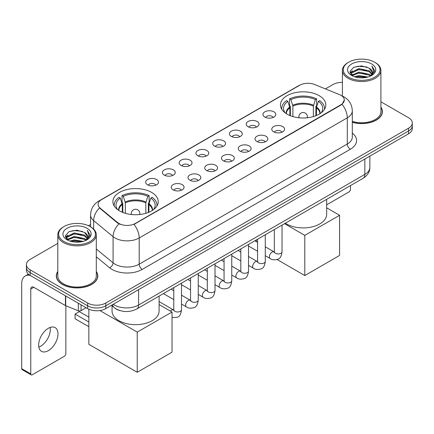 <?xml version="1.0" encoding="UTF-8"?>
<svg xmlns="http://www.w3.org/2000/svg" width="434" height="434" viewBox="0 0 434 434"><rect width="100%" height="100%" fill="white"/><g stroke="black" fill="none" stroke-linecap="round" stroke-linejoin="round"><path stroke-width="0.65" d="M151.607 192.398A22.671 13.091 0 0 0 126.902 189.56A22.671 13.091 0 0 0 112.905 201.653A22.671 13.091 0 0 0 119.545 210.908A22.671 13.091 0 0 0 144.251 213.74A22.671 13.091 0 0 0 158.247 201.653A22.671 13.091 0 0 0 151.607 192.398M319.164 95.654A22.671 13.091 0 0 0 294.458 92.816A22.671 13.091 0 0 0 280.467 104.909A22.671 13.091 0 0 0 287.107 114.164A22.671 13.091 0 0 0 311.813 117.001A22.671 13.091 0 0 0 325.804 104.909A22.671 13.091 0 0 0 319.164 95.654M264.843 117.066A6.418 3.705 180 0 1 263.574 116.014A6.418 3.705 180 0 1 265.695 111.413A6.418 3.705 180 0 1 273.919 111.826A6.418 3.705 180 0 1 275.194 116.014A6.418 3.705 180 0 1 264.843 117.066M273.138 117.446A3.852 2.224 0 0 0 272.102 116.366A3.852 2.224 0 0 0 268.31 115.802A3.852 2.224 0 0 0 265.624 117.446M248.091 126.739A6.418 3.705 180 0 1 246.816 125.692A6.418 3.705 180 0 1 248.942 121.086A6.418 3.705 180 0 1 257.161 121.498A6.418 3.705 180 0 1 258.436 125.692A6.418 3.705 180 0 1 248.091 126.739M256.38 127.124A3.852 2.224 0 0 0 255.349 126.039A3.852 2.224 0 0 0 251.557 125.475A3.852 2.224 0 0 0 248.872 127.124M231.333 136.412A6.418 3.705 180 0 1 230.058 135.365A6.418 3.705 180 0 1 232.185 130.759A6.418 3.705 180 0 1 240.403 131.171A6.418 3.705 180 0 1 241.678 135.365A6.418 3.705 180 0 1 231.333 136.412M239.622 136.797A3.852 2.224 0 0 0 238.591 135.712A3.852 2.224 0 0 0 234.799 135.148A3.852 2.224 0 0 0 232.114 136.797M214.575 146.084A6.418 3.705 180 0 1 213.306 145.037A6.418 3.705 180 0 1 215.427 140.432A6.418 3.705 180 0 1 223.651 140.849A6.418 3.705 180 0 1 224.926 145.037A6.418 3.705 180 0 1 214.575 146.084M222.87 146.47A3.852 2.224 0 0 0 221.834 145.385A3.852 2.224 0 0 0 218.042 144.826A3.852 2.224 0 0 0 215.356 146.47M197.823 155.757A6.418 3.705 180 0 1 196.548 154.71A6.418 3.705 180 0 1 198.674 150.11A6.418 3.705 180 0 1 206.893 150.522A6.418 3.705 180 0 1 208.168 154.71A6.418 3.705 180 0 1 197.823 155.757M206.112 156.142A3.852 2.224 0 0 0 205.081 155.063A3.852 2.224 0 0 0 201.289 154.499A3.852 2.224 0 0 0 198.604 156.142M181.065 165.435A6.418 3.705 180 0 1 179.79 164.388A6.418 3.705 180 0 1 181.917 159.783A6.418 3.705 180 0 1 190.135 160.195A6.418 3.705 180 0 1 191.41 164.388A6.418 3.705 180 0 1 181.065 165.435M189.354 165.815A3.852 2.224 0 0 0 188.323 164.736A3.852 2.224 0 0 0 184.531 164.171A3.852 2.224 0 0 0 181.846 165.815M164.307 175.108A6.418 3.705 180 0 1 163.038 174.061A6.418 3.705 180 0 1 165.159 169.455A6.418 3.705 180 0 1 173.383 169.868A6.418 3.705 180 0 1 174.652 174.061A6.418 3.705 180 0 1 164.307 175.108M172.602 175.493A3.852 2.224 0 0 0 171.566 174.408A3.852 2.224 0 0 0 167.774 173.844A3.852 2.224 0 0 0 165.088 175.493M147.555 184.781A6.418 3.705 180 0 1 146.28 183.734A6.418 3.705 180 0 1 148.406 179.128A6.418 3.705 180 0 1 156.625 179.54A6.418 3.705 180 0 1 157.9 183.734A6.418 3.705 180 0 1 147.555 184.781M155.844 185.166A3.852 2.224 0 0 0 154.813 184.081A3.852 2.224 0 0 0 151.016 183.522A3.852 2.224 0 0 0 148.336 185.166M273.648 131.817A6.418 3.705 180 0 1 272.373 130.77A6.418 3.705 180 0 1 274.5 126.169A6.418 3.705 180 0 1 282.718 126.582A6.418 3.705 180 0 1 283.993 130.77A6.418 3.705 180 0 1 273.648 131.817M281.937 132.202A3.852 2.224 0 0 0 280.906 131.122A3.852 2.224 0 0 0 277.114 130.558A3.852 2.224 0 0 0 274.429 132.202M256.89 141.495A6.418 3.705 180 0 1 255.615 140.448A6.418 3.705 180 0 1 257.742 135.842A6.418 3.705 180 0 1 265.966 136.254A6.418 3.705 180 0 1 267.236 140.448A6.418 3.705 180 0 1 256.89 141.495M265.185 141.875A3.852 2.224 0 0 0 264.149 140.795A3.852 2.224 0 0 0 260.357 140.231A3.852 2.224 0 0 0 257.671 141.875M240.132 151.168A6.418 3.705 180 0 1 238.863 150.121A6.418 3.705 180 0 1 240.984 145.515A6.418 3.705 180 0 1 249.208 145.927A6.418 3.705 180 0 1 250.483 150.121A6.418 3.705 180 0 1 240.132 151.168M248.427 151.553A3.852 2.224 0 0 0 247.391 150.468A3.852 2.224 0 0 0 243.599 149.904A3.852 2.224 0 0 0 240.913 151.553M223.38 160.84A6.418 3.705 180 0 1 222.105 159.793A6.418 3.705 180 0 1 224.232 155.188A6.418 3.705 180 0 1 232.45 155.6A6.418 3.705 180 0 1 233.725 159.793A6.418 3.705 180 0 1 223.38 160.84M231.669 161.226A3.852 2.224 0 0 0 230.638 160.141A3.852 2.224 0 0 0 226.846 159.582A3.852 2.224 0 0 0 224.161 161.226M206.622 170.513A6.418 3.705 180 0 1 205.347 169.466A6.418 3.705 180 0 1 207.474 164.866A6.418 3.705 180 0 1 215.698 165.278A6.418 3.705 180 0 1 216.967 169.466A6.418 3.705 180 0 1 206.622 170.513M214.911 170.898A3.852 2.224 0 0 0 213.881 169.819A3.852 2.224 0 0 0 210.089 169.255A3.852 2.224 0 0 0 207.403 170.898M189.864 180.191A6.418 3.705 180 0 1 188.595 179.139A6.418 3.705 180 0 1 190.716 174.539A6.418 3.705 180 0 1 198.94 174.951A6.418 3.705 180 0 1 200.215 179.139A6.418 3.705 180 0 1 189.864 180.191M198.159 180.571A3.852 2.224 0 0 0 197.123 179.492A3.852 2.224 0 0 0 193.331 178.927A3.852 2.224 0 0 0 190.645 180.571M173.112 189.864A6.418 3.705 180 0 1 171.837 188.817A6.418 3.705 180 0 1 173.963 184.211A6.418 3.705 180 0 1 182.182 184.624A6.418 3.705 180 0 1 183.457 188.817A6.418 3.705 180 0 1 173.112 189.864M181.401 190.249A3.852 2.224 0 0 0 180.37 189.164A3.852 2.224 0 0 0 176.578 188.6A3.852 2.224 0 0 0 173.893 190.249M339.399 94.558A11.55 6.667 180 0 1 340.945 95.306A11.55 6.667 180 0 1 344.325 100.021A11.55 6.667 180 0 1 340.945 104.735L135.272 223.477A11.55 6.667 180 0 1 117.647 222.588L100.205 208.206A11.55 6.667 180 0 1 98.117 204.387A11.55 6.667 180 0 1 101.502 199.667L299.704 85.238A11.55 6.667 180 0 1 314.493 84.489L339.399 94.558M120.229 310.657A12.83 7.411 180 0 1 115.048 308.232M57.803 271.483A20.745 11.978 0 0 0 56.306 275.953A20.745 11.978 0 0 0 62.382 284.422A20.745 11.978 0 0 0 84.988 287.015A20.745 11.978 0 0 0 97.796 275.953A20.745 11.978 0 0 0 96.299 271.483M56.518 277.033A20.745 11.978 0 0 0 56.447 277.348M344.325 100.021L342.063 104.268L340.945 105.077L133.97 224.405A14.973 8.642 60 0 1 139.206 237.973A17.11 9.879 180 0 1 115.01 237.973A17.11 9.879 180 0 1 113.09 236.655L93.657 220.629A17.11 9.879 180 0 1 90.565 214.966L90.565 226.83M57.803 243.409L30.168 259.364A12.83 7.411 0 0 0 26.409 264.604L26.409 270.192A12.83 7.411 0 0 0 30.168 275.427L87.635 308.607L87.635 305.813A12.83 7.411 0 0 0 105.782 305.813L408.54 131.014A12.83 7.411 0 0 0 412.3 125.779A12.83 7.411 0 0 1 408.54 131.014L105.782 305.813A12.83 7.411 0 0 1 87.635 305.813L30.168 272.633L87.635 305.813L87.635 303.019A12.83 7.411 0 0 0 105.782 303.019L408.54 128.22A12.83 7.411 0 0 0 412.3 122.985A12.83 7.411 0 0 0 408.54 117.744L380.911 101.789M26.409 267.398A12.83 7.411 0 0 0 30.168 272.633A12.83 7.411 0 0 1 26.409 267.398M120.24 224.405L117.647 223.092L99.429 207.929A14.973 10.015 129.5 0 0 93.657 220.629L93.657 229.125M352.305 122.323A20.745 11.978 0 0 0 382.408 111.636A20.745 11.978 0 0 0 380.911 107.165M342.415 82.4A12.83 7.411 0 0 0 332.927 84.565L325.413 88.905M90.565 224.492L88.455 225.713M26.409 264.604A12.83 7.411 0 0 0 30.168 269.839L87.635 303.019M97.655 277.348A20.745 11.978 0 0 0 97.579 277.033M382.267 113.03A20.745 11.978 0 0 0 382.191 112.71M87.635 308.607A12.83 7.411 0 0 0 105.782 308.607L408.54 133.808A12.83 7.411 0 0 0 412.3 128.572L412.3 122.985M326.661 204.832L348.958 191.958A2.137 1.237 120 0 0 350.471 189.343L350.471 185.6M348.654 77.23A18.391 10.617 0 0 0 374.667 77.23A18.391 10.617 0 0 0 374.667 62.214L375.269 62.567A19.248 11.11 0 0 1 380.911 70.422A19.248 11.11 0 0 1 369.025 80.691A19.248 11.11 0 0 1 348.052 78.277A19.248 11.11 0 0 1 342.415 70.422A19.248 11.11 0 0 1 348.052 62.567L348.654 62.214A18.391 10.617 0 0 0 348.654 77.23M352.305 121.346A19.248 11.11 0 0 0 380.911 111.636L380.911 70.422M352.305 122.187A20.534 11.854 0 0 0 382.191 111.636A20.534 11.854 0 0 0 380.911 107.507M354.453 76.731L358.891 75.592L367.891 77.035M355.728 77.116L358.891 76.465L366.578 77.36L358.294 76.704L355.815 77.143M351.686 75.304L358.891 72.104L369.22 74.279L370.886 75.657M352.131 75.668L358.891 72.972L369.22 75.153L370.424 76.075M351.095 74.708L351.334 72.391L358.891 68.61L369.22 70.791L372.052 73.997M350.998 74.285L351.334 73.265L358.891 69.483L369.22 71.664L371.846 74.415M370.316 76.162A10.693 6.174 0 0 0 372.356 72.532A10.693 6.174 0 0 0 369.22 68.171L372.35 72.744M371.64 63.961A14.116 8.148 0 0 0 351.708 63.944A14.116 8.148 0 0 0 351.616 75.451A14.116 8.148 0 0 0 351.681 75.483A14.116 8.148 0 0 0 371.705 75.451A14.116 8.148 0 0 0 371.64 63.961M369.22 68.171L361.538 65.876L353.645 67.33L349.983 71.464L352.408 75.874M371.189 75.733L374.602 71.409L374.667 70.633L371.895 65.995L373.641 71.192L370.424 76.113M375.269 62.567L374.667 62.214A18.391 10.617 0 0 0 348.654 62.214M371.895 65.995L374.667 70.807M353.46 67.422L358.294 66.228L366.958 67.004M350.124 73.037L351.703 71.8M355.175 70.324L358.294 69.717L366.649 70.406M355.175 73.818L358.294 73.21L366.649 73.899M350.032 72.695L352.62 70.856M351.41 75.044L352.62 74.35M289.863 115.52L289.863 107.816L287.856 101.328A19.59 11.311 0 0 0 284.639 112.129A19.59 11.311 0 0 0 285.138 112.867M290.362 115.721L290.362 106.265L289.603 105.825L289.603 98.843A21.385 12.347 0 0 1 316.668 98.843L315.393 99.581A19.59 11.311 0 0 0 290.878 99.581L292.89 106.07L292.89 116.583M313.381 116.583L313.381 106.07L315.393 99.581M285.328 223.206A23.528 13.584 0 0 0 286.5 223.933A23.528 13.584 0 0 0 312.138 226.879A23.528 13.584 0 0 0 326.661 214.331L326.661 199.342M316.668 98.843L316.668 105.825L315.909 106.265L315.909 115.721M287.856 101.328L286.576 100.59A21.385 12.347 0 0 0 281.747 108.402A21.385 12.347 0 0 0 281.812 109.352M290.878 99.581L289.603 98.843M324.458 109.352A21.385 12.347 0 0 0 324.524 108.402A21.385 12.347 0 0 0 319.695 100.59L318.415 101.328L316.549 106.997L316.408 115.52M321.133 112.867A19.59 11.311 0 0 0 321.632 112.129A19.59 11.311 0 0 0 318.415 101.328M304.798 275.536L304.798 235.369L339.583 215.291L339.583 255.452L304.798 275.536L277.076 259.532M256.407 241.684L256.407 239.904M304.798 235.369L284.53 223.667M326.661 207.832L339.583 215.291M122.301 212.259L122.301 204.555L120.294 198.067A19.59 11.311 0 0 0 117.082 208.873A19.59 11.311 0 0 0 117.576 209.606M122.8 212.465L122.8 203.003L122.041 202.569L122.041 195.582A21.385 12.347 0 0 1 149.112 195.582L147.831 196.32A19.59 11.311 0 0 0 123.316 196.32L125.328 202.808L125.328 213.327M145.824 213.327L145.824 202.808L147.831 196.32M112.048 305.824L112.048 311.07A23.528 13.584 0 0 0 118.938 320.672A23.528 13.584 0 0 0 144.576 323.618A23.528 13.584 0 0 0 159.099 311.07L159.099 296.086M149.112 195.582L149.112 202.569L148.352 203.003L148.352 212.465M120.294 198.067L119.014 197.329A21.385 12.347 0 0 0 114.185 205.141A21.385 12.347 0 0 0 114.25 206.096M123.316 196.32L122.041 195.582M156.896 206.096A21.385 12.347 0 0 0 156.962 205.141A21.385 12.347 0 0 0 152.133 197.329L150.858 198.067L148.987 203.736L148.846 212.259M153.576 209.606A19.59 11.311 0 0 0 154.07 208.873A19.59 11.311 0 0 0 150.858 198.067M88.845 326.699L75.082 318.751L75.082 314.075L88.845 322.017M137.236 372.274L137.236 332.113L172.021 312.03L172.021 352.191L137.236 372.274L88.845 344.336L88.845 309.22M137.236 332.113L99.885 310.543M159.099 304.57L172.021 312.03M75.082 314.075L79.319 311.628L88.845 317.129M50.143 327.453A13.687 7.904 -60 0 1 40.639 346.224A13.687 7.904 -60 0 1 38.81 347.081M48.315 350.656A13.687 7.904 120 0 0 57.255 338.596A13.687 7.904 120 0 0 55.161 327.627A13.687 7.904 120 0 0 48.315 328.305A13.687 7.904 120 0 0 39.375 340.364A13.687 7.904 120 0 0 41.474 351.334A13.687 7.904 120 0 0 48.315 350.656M81.055 304.809L81.055 310.657L86.122 307.733M30.022 275.346A17.11 9.879 -120 0 0 25.243 275.981A17.11 9.879 -120 0 0 21.7 283.809L21.7 368.678L30.776 373.918L30.776 289.049A4.275 2.468 60 0 1 31.66 287.091A4.275 2.468 60 0 1 33.798 287.303L65.425 305.563L65.425 295.782M30.776 373.918A2.137 1.237 120 0 0 31.215 374.895L22.145 369.654A2.137 1.237 -60 0 1 21.7 368.678M31.215 374.895A2.137 1.237 120 0 0 32.284 374.792L64.346 356.281A2.137 1.237 120 0 0 65.859 353.661L65.859 305.758M81.055 310.657A2.137 1.237 180 0 1 78.315 310.798L65.708 305.699A2.137 1.237 180 0 1 65.425 305.563M64.042 241.554A18.391 10.617 0 0 0 90.055 241.554A18.391 10.617 0 0 0 90.055 226.532L90.663 226.884A19.248 11.11 0 0 1 96.299 234.74A19.248 11.11 0 0 1 84.413 245.009A19.248 11.11 0 0 1 63.44 242.601A19.248 11.11 0 0 1 57.803 234.74A19.248 11.11 0 0 1 63.44 226.884L64.042 226.532A18.391 10.617 0 0 0 64.042 241.554M57.803 234.74L57.803 275.953A19.248 11.11 0 0 0 63.44 283.809A19.248 11.11 0 0 0 84.413 286.218A19.248 11.11 0 0 0 96.299 275.953L96.299 234.74M57.803 271.825A20.534 11.854 0 0 0 56.518 275.953A20.534 11.854 0 0 0 62.534 284.335A20.534 11.854 0 0 0 84.907 286.901A20.534 11.854 0 0 0 97.579 275.953A20.534 11.854 0 0 0 96.299 271.825M69.841 241.049L74.285 239.915L83.279 241.353M71.116 241.434L74.285 240.783L81.966 241.684M67.075 239.622L74.285 236.422L84.608 238.602L86.274 239.98M67.52 239.986L74.285 237.295L84.608 239.476L85.813 240.393M66.483 239.031L66.722 236.709L74.285 232.928L84.608 235.109L87.44 238.315M66.391 238.602L66.722 237.582L74.285 233.801L84.608 235.982L87.234 238.733M85.704 240.479A10.693 6.174 0 0 0 87.744 236.856A10.693 6.174 0 0 0 84.608 232.488L87.739 237.067M87.028 228.279A14.116 8.148 0 0 0 67.102 228.262A14.116 8.148 0 0 0 67.01 239.769A14.116 8.148 0 0 0 67.069 239.807A14.116 8.148 0 0 0 87.093 239.769A14.116 8.148 0 0 0 87.028 228.279M84.608 232.488L76.927 230.194L69.033 231.647L65.371 235.781L67.802 240.192M86.578 240.056L89.99 235.727L90.055 234.951L87.283 230.313L89.03 235.51L85.813 240.431M90.663 226.884L90.055 226.532A18.391 10.617 0 0 0 64.042 226.532M87.283 230.313L90.055 235.125M68.849 231.74L73.682 230.546L82.346 231.322M65.512 237.36L67.091 236.118M70.563 234.642L73.682 234.04L82.037 234.723M70.563 238.136L73.682 237.528L82.037 238.217M71.203 241.461L73.682 241.022L81.955 241.684M65.42 237.013L68.008 235.174M66.798 239.362L68.008 238.667M100.205 208.206L100.205 208.716M117.647 222.588L117.647 223.092M135.272 223.477L135.272 223.819M340.945 104.735L340.945 105.077M352.305 133.124A21.385 12.347 180 0 1 350.319 149.263L142.227 269.406A4.275 2.468 60 0 1 139.206 264.165L347.292 144.023A17.11 9.879 0 0 0 352.305 137.041L352.305 110.849A17.11 9.879 180 0 1 347.292 117.831A14.973 8.642 -120 0 0 342.063 104.268M142.227 269.406A21.385 12.347 180 0 1 111.983 269.406A21.385 12.347 180 0 1 109.585 267.756L96.299 256.798M118.921 223.884A14.973 10.015 129.5 0 0 113.09 236.655L113.09 262.847A17.11 9.879 0 0 0 115.01 264.165A17.11 9.879 0 0 0 139.206 264.165L139.206 237.973L347.292 117.831L347.292 144.023A4.275 2.468 60 0 0 350.319 149.263M352.305 110.849C352.017 104.697 349.31 100.08 344.195 97.01L342.035 95.957A14.973 7.009 112 0 0 341.829 95.881M100.227 200.541A14.973 8.642 -120 0 0 98.675 201.126C93.56 204.197 90.852 208.814 90.565 214.966M98.675 201.126L298.446 85.791A14.973 8.642 60 0 1 299.579 85.308M105.782 303.019L105.782 308.607M408.54 128.22L408.54 133.808M30.168 269.839L30.168 275.427M96.299 249.002L113.09 262.847A4.275 2.859 -50.5 0 1 109.585 267.756M113.252 304.294A17.11 9.879 0 0 0 114.402 305.026A17.11 9.879 0 0 0 138.598 305.026L364.837 174.408A17.11 9.879 0 0 0 369.849 167.426C369.974 171.669 367.712 175.303 363.063 178.325L136.829 308.943A8.555 4.937 60 0 0 138.598 305.026L138.598 289.662M364.837 159.045L364.837 174.408A8.555 4.937 60 0 1 363.063 178.325M112.558 304.695A8.555 5.723 129.5 0 0 114.05 307.478L111.451 305.335M289.863 107.816A16.769 9.678 0 0 0 286.369 113.719M313.381 106.07A16.769 9.678 0 0 0 292.89 106.07M289.722 106.997A16.969 9.798 0 0 0 286.201 113.61M313.527 105.25A16.969 9.798 0 0 0 292.744 105.25M320.07 113.61A16.969 9.798 0 0 0 316.549 106.997M319.901 113.719A16.769 9.678 0 0 0 316.408 107.816M299.238 117.804A4.275 2.468 180 0 1 298.858 116.784L298.858 117.76M307.413 117.76L307.413 116.784A4.275 2.468 180 0 1 307.033 117.804M122.301 204.555A16.769 9.678 0 0 0 118.807 210.457M145.824 202.808A16.769 9.678 0 0 0 125.328 202.808M122.16 203.736A16.969 9.798 0 0 0 118.639 210.354M145.965 201.989A16.969 9.798 0 0 0 125.187 201.989M152.508 210.354A16.969 9.798 0 0 0 148.987 203.736M152.339 210.457A16.769 9.678 0 0 0 148.846 204.555M131.681 214.542A4.275 2.468 180 0 1 131.296 213.523L131.296 214.504M139.851 214.504L139.851 213.523A4.275 2.468 180 0 1 139.471 214.542M282.035 225.11L282.035 251.715A3.852 2.224 180 0 1 280.727 253.385A3.852 2.224 180 0 1 275.46 253.288A3.852 2.224 180 0 1 274.331 251.715L274.212 252.545L274.554 252.262M282.035 251.715C281.503 256.185 280.12 258.686 277.879 259.207C274.7 260.188 272.145 259.971 270.208 258.545A3.852 2.224 -60 0 1 269.617 255.458A3.852 2.224 -60 0 1 272.134 252.067A3.852 2.224 -60 0 1 272.302 251.975A3.852 2.224 -60 0 1 274.06 251.872L274.321 252.013M265.277 234.783L265.277 261.387A3.852 2.224 180 0 1 263.975 263.058A3.852 2.224 180 0 1 258.707 262.961A3.852 2.224 180 0 1 257.579 261.387L257.454 262.223L257.796 261.935M265.277 261.387C264.751 265.858 263.362 268.358 261.122 268.879C257.942 269.867 255.387 269.644 253.451 268.217A3.852 2.224 -60 0 1 252.865 265.131A3.852 2.224 -60 0 1 255.376 261.74A3.852 2.224 -60 0 1 255.55 261.648A3.852 2.224 -60 0 1 257.302 261.55L257.568 261.686M248.519 244.456L248.519 271.066A3.852 2.224 180 0 1 247.217 272.731A3.852 2.224 180 0 1 241.95 272.633A3.852 2.224 180 0 1 240.821 271.066L240.696 271.896L241.044 271.608M248.519 271.066C247.993 275.536 246.61 278.031 244.369 278.552C241.19 279.539 238.629 279.317 236.698 277.89A3.852 2.224 -60 0 1 236.107 274.803A3.852 2.224 -60 0 1 238.624 271.413A3.852 2.224 -60 0 1 238.792 271.321A3.852 2.224 -60 0 1 240.544 271.223L240.81 271.364M231.767 254.134L231.767 280.738A3.852 2.224 180 0 1 230.459 282.404A3.852 2.224 180 0 1 225.192 282.312A3.852 2.224 180 0 1 224.063 280.738L223.944 281.568L224.286 281.286M231.767 280.738C231.235 285.209 229.852 287.704 227.611 288.23C224.432 289.212 221.877 288.99 219.94 287.563A3.852 2.224 -60 0 1 219.349 284.482A3.852 2.224 -60 0 1 221.866 281.086A3.852 2.224 -60 0 1 222.034 280.993A3.852 2.224 -60 0 1 223.792 280.896L224.052 281.037M215.009 263.807L215.009 290.411A3.852 2.224 180 0 1 213.707 292.077A3.852 2.224 180 0 1 208.434 291.984A3.852 2.224 180 0 1 207.311 290.411L207.186 291.241L207.528 290.959M215.009 290.411C214.483 294.881 213.094 297.377 210.853 297.903C207.674 298.885 205.119 298.668 203.183 297.236A3.852 2.224 -60 0 1 202.597 294.154A3.852 2.224 -60 0 1 205.108 290.764A3.852 2.224 -60 0 1 205.282 290.671A3.852 2.224 -60 0 1 207.034 290.568L207.3 290.709M198.251 273.48L198.251 300.084A3.852 2.224 180 0 1 196.949 301.755A3.852 2.224 180 0 1 191.682 301.657A3.852 2.224 180 0 1 190.553 300.084L190.428 300.919L190.776 300.632M198.251 300.084C197.725 304.554 196.342 307.055 194.101 307.576C190.922 308.563 188.361 308.341 186.43 306.914A3.852 2.224 -60 0 1 185.839 303.827A3.852 2.224 -60 0 1 188.356 300.436A3.852 2.224 -60 0 1 188.524 300.344A3.852 2.224 -60 0 1 190.276 300.247L190.542 300.382M181.493 283.152L181.493 309.762A3.852 2.224 180 0 1 180.191 311.428A3.852 2.224 180 0 1 174.924 311.33A3.852 2.224 180 0 1 173.795 309.762L173.676 310.592L174.018 310.305M170.416 311.102A3.852 2.224 -60 0 1 171.598 310.109A3.852 2.224 -60 0 1 171.766 310.017A3.852 2.224 -60 0 1 173.524 309.919L173.784 310.055M30.776 289.049L33.798 287.303M65.708 295.95L65.708 305.699M78.315 310.798L78.315 303.225M298.446 85.791L301.191 84.511M136.829 308.943C129.945 312.404 123.061 312.404 116.176 308.943L114.05 307.478M369.849 167.426L369.849 156.148M382.191 113.35L382.191 111.636M350.965 74.561L350.965 73.851M342.415 96.115L342.415 70.422M281.747 109.249L281.747 108.402M324.524 109.249L324.524 108.402M307.413 116.784A4.275 4.275 0 0 0 300.995 113.079A4.275 4.275 0 0 0 298.858 116.784M114.185 205.993L114.185 205.141M156.962 205.993L156.962 205.141M139.851 213.523A4.275 4.275 0 0 0 133.439 209.823A4.275 4.275 0 0 0 131.296 213.523M270.208 258.545L265.277 255.697M257.579 251.248L248.519 246.018M274.331 229.553L274.331 251.715M274.06 251.872L265.277 246.805M257.579 242.356L254.867 240.794M253.451 268.217L248.519 265.369M240.821 260.921L231.767 255.697M257.579 239.232L257.579 261.387M257.302 261.55L248.519 256.478M240.821 252.035L238.109 250.467M236.698 277.89L231.767 275.042M224.063 270.599L215.009 265.369M240.821 248.904L240.821 271.066M240.544 271.223L231.767 266.151M224.063 261.707L221.356 260.14M219.94 287.563L215.009 284.715M207.311 280.272L198.251 275.042M224.063 258.577L224.063 280.738M223.792 280.896L215.009 275.829M207.311 271.38L204.598 269.818M203.183 297.236L198.251 294.393M190.553 289.945L181.493 284.715M207.311 268.25L207.311 290.411M207.034 290.568L198.251 285.501M190.553 281.053L187.841 279.491M186.43 306.914L181.493 304.066M173.795 299.617L163.385 293.612M190.553 277.923L190.553 300.084M190.276 300.247L181.493 295.174M173.795 290.731L171.088 289.163M181.493 309.762C180.967 314.232 179.584 316.728 177.343 317.249L172.021 317.596M173.795 287.601L173.795 309.762M173.524 309.919L159.099 301.592M25.243 275.981L28.4 274.152M97.579 277.668L97.579 275.953M66.359 238.879L66.359 238.168M56.518 277.668L56.518 275.953"/></g></svg>
